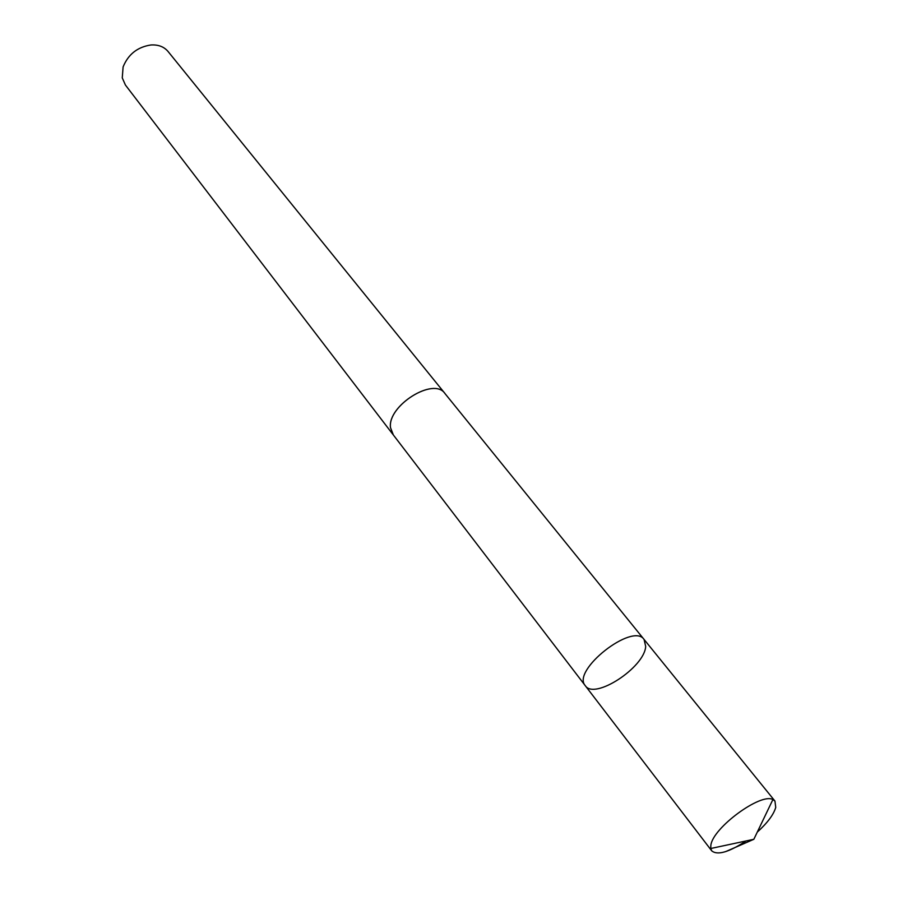 <?xml version="1.0" encoding="UTF-8"?>
<svg xmlns="http://www.w3.org/2000/svg" width="898" height="898" viewBox="0 0 898 898"><rect width="100%" height="100%" fill="white"/><g stroke="black" fill="none" stroke-linecap="round" stroke-linejoin="round"><path stroke-width="1.35" d="M585.294 685.702L392.909 434.385L390.495 427.56C387.509 405.593 433.801 376.722 444.892 393.447L644.068 639.432C632.742 622.101 571.106 670.626 585.294 685.702C594.409 700.249 644.607 667.427 645.684 646.414L644.068 639.432C632.742 622.101 571.106 670.626 585.294 685.702L711.721 850.844L710.745 848.498L710.857 845.265C712.776 827.855 760.898 792.474 772.886 799.568L774.952 801.061L775.737 807.392C773.672 814.565 767.521 822.815 757.283 832.12M746.047 840.955C728.873 852.258 717.423 855.547 711.721 850.844M393.369 434.98L390.473 427.56C387.476 405.582 433.813 376.689 444.914 393.436L445.374 394.042M392.886 434.396L125.417 85.029L122.263 77.89L123.105 66.923C128.223 54.307 137.517 46.988 150.987 44.967C158.317 44.552 164.008 46.718 168.038 51.467L444.914 393.436M725.595 851.641L753.837 839.293L772.886 799.568M644.068 639.432L774.952 801.061M753.837 839.293L710.745 848.498"/></g></svg>
